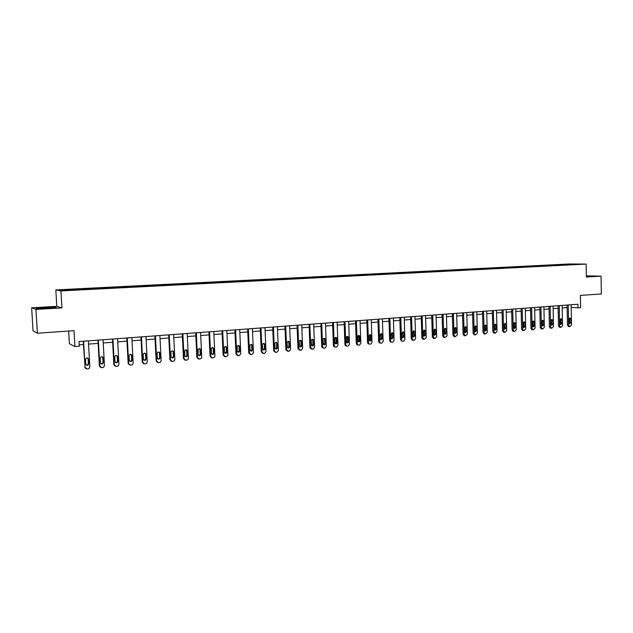 <?xml version="1.0" encoding="UTF-8"?>
<svg xmlns="http://www.w3.org/2000/svg" width="633" height="633" viewBox="0 0 633 633"><rect width="100%" height="100%" fill="white"/><g stroke="black" fill="none" stroke-linecap="round" stroke-linejoin="round"><path stroke-width="0.95" d="M61.907 307.899L56.78 306.34L31.65 307.804L35.97 309.426L61.907 307.899L60.934 290.911L586.142 264.08L586.364 277.032L601.065 276.162L586.348 275.838M601.065 276.162L601.35 293.957L580.39 295.413L580.603 307.638L578 307.836L577.937 304.236L79.038 341.559L79.299 346.211L74.908 346.552L74.014 330.679L37.387 333.227L33.027 330.806L31.65 307.804M35.97 309.426L37.387 333.227M68.665 331.051L69.393 343.735L74.908 346.552M56.78 306.34L55.831 289.914L568.893 263.993L586.142 264.08M77.867 289.677L77.242 289.067L81.934 288.83L81.974 289.582M561.811 265.037L561.55 264.634L578.934 264.167L570.404 264.689L80.739 289.645L63.181 290.428L60.95 290.001L77.756 289.154M60.934 290.911L55.831 289.914M82.599 289.55L81.934 288.83M82.456 288.917L96.43 288.094L96.469 288.846M97.142 288.806L96.43 288.094M96.999 288.173L110.735 287.374L110.775 288.118M111.495 288.078L110.735 287.374M111.345 287.453L124.859 286.654L124.899 287.398M125.658 287.358L124.859 286.654M125.5 286.733L138.793 285.95L138.825 286.678M139.632 286.646L138.793 285.95M139.466 286.021L152.545 285.254L152.577 285.926M153.431 285.942L152.545 285.254M153.257 285.325L166.115 284.565L166.147 285.198M167.049 285.246L166.115 284.565M166.867 284.636L179.519 283.893L179.55 284.502M180.484 284.557L179.519 283.893M180.294 283.956L192.749 283.22L192.772 283.829M193.745 283.853L192.749 283.22M193.556 283.283L205.812 282.555L205.836 283.165M206.833 283.157L205.812 282.555M206.651 282.619L218.709 281.907L218.733 282.508M219.754 282.468L218.709 281.907M219.58 281.962L231.441 281.258L231.464 281.859M232.517 281.804L231.441 281.258M232.343 281.321L244.021 280.625L244.045 281.218M245.129 281.163L244.021 280.625M244.955 280.68L256.444 279.992L256.468 280.585M257.584 280.53L256.444 279.992M257.402 280.047L268.709 279.375L268.732 279.96M269.887 279.897L268.709 279.375M269.698 279.422L280.83 278.757L280.854 279.343M282.033 279.28L280.83 278.757M281.843 278.813L292.802 278.156L292.826 278.734M294.036 278.67L292.802 278.156M293.847 278.204L304.631 277.555L304.655 278.132M305.897 278.069L304.631 277.555M305.699 277.602L316.318 276.961L316.334 277.539M317.608 277.468L316.318 276.961M317.41 277.009L327.862 276.384L327.886 276.945M329.184 276.882L327.862 276.384M328.978 276.423L339.272 275.806L339.296 276.368M340.617 276.297L339.272 275.806M340.412 275.846L350.547 275.228L350.571 275.79M351.924 275.727L350.547 275.228M351.711 275.268L361.688 274.667L361.712 275.228M363.089 275.157L361.688 274.667M362.875 274.706L372.702 274.113L372.726 274.667M374.127 274.595L372.702 274.113M373.913 274.144L383.59 273.559L383.606 274.113M385.038 274.034L383.59 273.559M384.817 273.591L394.351 273.013L394.367 273.559M395.823 273.488L394.351 273.013M395.601 273.045L404.993 272.475L405.009 273.021M406.481 272.942L404.993 272.475M406.259 272.506L415.509 271.945L415.525 272.483M417.02 272.412L415.509 271.945M416.791 271.968L425.906 271.415L425.922 271.953M427.441 271.881L425.906 271.415M427.212 271.446L436.184 270.9L436.2 271.43M437.743 271.351L436.184 270.9M437.514 270.924L446.352 270.386L446.368 270.916M447.935 270.837L446.352 270.386M447.697 270.41L456.401 269.872L456.417 270.402M458.007 270.323L456.401 269.872M457.762 269.895L466.347 269.373L466.355 269.895M467.961 269.816L466.347 269.373M467.724 269.389L476.174 268.875L476.19 269.397M477.812 269.31L476.174 268.875M477.575 268.89L485.899 268.376L485.915 268.898M487.56 268.819L485.899 268.376M487.315 268.4L495.52 267.894L495.536 268.408M497.198 268.329L495.52 267.894M496.945 267.909L505.031 267.411L505.047 267.925M506.724 267.838L505.031 267.411M506.479 267.427L514.447 266.936L514.455 267.45M516.156 267.363L514.447 266.936M515.903 266.952L523.76 266.461L523.768 266.976M525.485 266.889L523.76 266.461M525.232 266.477L532.97 265.995L532.978 266.501M534.711 266.414L532.97 265.995M534.458 266.01L542.085 265.536L542.093 266.042M543.842 265.955L542.085 265.536M543.581 265.543L551.106 265.077L551.114 265.583M552.878 265.488L551.106 265.077M552.617 265.092L560.031 264.626L560.039 265.124M561.55 264.634L560.031 264.626M92.481 288.933L92.355 288.411M106.89 288.197L106.763 287.683M121.109 287.477L120.982 286.963M135.145 286.757L135.011 286.251M149 286.053L148.858 285.546M162.665 285.356L162.523 284.858M176.164 284.676L176.014 284.17M189.481 283.995L189.33 283.497M202.639 283.323L202.473 282.832M215.624 282.666L215.457 282.176M228.442 282.009L228.276 281.527M241.102 281.369L240.928 280.886M253.611 280.728L253.429 280.253M265.963 280.103L265.773 279.628M278.156 279.477L277.966 279.003M290.207 278.868L290.017 278.393M302.107 278.259L301.917 277.792M313.873 277.658L313.667 277.199M325.489 277.072L325.283 276.605M336.97 276.486L336.764 276.028M348.316 275.909L348.103 275.45M359.528 275.339L359.315 274.888M370.606 274.769L370.392 274.326M381.557 274.216L381.335 273.765M392.381 273.662L392.159 273.219M403.079 273.116L402.857 272.681M413.658 272.578L413.428 272.143M424.118 272.048L423.888 271.612M434.452 271.517L434.222 271.09M444.675 271.003L444.445 270.568M454.787 270.489L454.549 270.062M464.78 269.974L464.543 269.555M474.671 269.476L474.426 269.049M484.451 268.978L484.205 268.558M494.12 268.479L493.867 268.068M503.433 267.585L503.765 267.988M513.197 267.601L512.896 267.102M522.557 267.126L522.249 266.628M531.823 266.651L531.506 266.161M540.986 266.184L540.669 265.694M550.045 265.725L549.729 265.235M559.018 265.267L558.694 264.784M571.18 307.361L578 307.836M79.22 344.811L83.414 344.487M88.549 344.099L98.131 343.363M103.234 342.975L112.65 342.255M117.722 341.867L126.98 341.163M132.02 340.776L141.119 340.087M146.128 339.699L155.069 339.019M160.046 338.639L168.837 337.967M173.782 337.595L182.423 336.93M187.336 336.558L195.834 335.909M200.716 335.537L209.08 334.897M213.93 334.533L222.151 333.9M226.97 333.536L235.049 332.918M239.844 332.554L247.796 331.945M252.559 331.581L260.377 330.988M265.108 330.624L272.799 330.038M277.507 329.674L285.072 329.105M289.748 328.741L297.194 328.179M301.838 327.823L309.165 327.261M313.786 326.913L320.986 326.359M325.584 326.011L332.673 325.473M337.239 325.117L344.21 324.587M348.751 324.238L355.619 323.716M360.13 323.376L366.887 322.862M371.373 322.514L378.02 322.007M382.49 321.667L389.026 321.168M393.465 320.828L399.906 320.338M404.321 320.005L410.659 319.515M415.042 319.182L421.285 318.708M425.645 318.375L431.785 317.908M436.129 317.576L442.174 317.117M446.487 316.785L452.437 316.334M456.733 316.002L462.588 315.558M466.861 315.226L472.629 314.791M476.878 314.466L482.56 314.031M486.777 313.707L492.371 313.28M496.573 312.963L502.08 312.544M506.258 312.227L511.686 311.808M515.84 311.491L521.181 311.088M525.311 310.771L530.573 310.368M534.687 310.051L539.862 309.656M543.953 309.347L549.056 308.959M553.123 308.651L558.156 308.263M562.199 307.954L567.152 307.575M571.528 264.539L571.575 264.127M586.356 276.629L593.279 276.123L586.348 276.059M56.195 307.575L54.683 307.1L35.923 308.192L37.252 308.682L56.195 307.575M571.132 304.75L571.504 325.061L569.811 326.644L568.64 325.307L568.268 304.964M567.105 305.051L567.477 325.196L568.64 325.307M570.942 322.529L569.842 323.74L569.107 322.688L569.043 319.246L570.127 318.027L570.879 319.095L570.942 322.529L569.771 322.419L569.36 323.431M569.455 318.233L569.771 322.419M568.576 326.525L567.477 325.196M562.151 305.423L562.539 325.837L560.83 327.427L559.643 326.09L559.255 305.636M558.1 305.723L558.496 325.971L559.643 326.09M561.969 323.297L560.854 324.515L560.118 323.455L560.055 319.997L561.155 318.771L561.906 319.839L561.969 323.297L560.814 323.186L560.379 324.215M560.482 318.969L560.814 323.186M559.604 327.316L558.496 325.971M553.076 306.095L553.479 326.628L551.754 328.226L550.552 326.881L550.148 306.317M549.009 306.404L549.412 326.763L550.552 326.881M552.902 324.064L551.762 325.291L551.026 324.231L550.963 320.749L552.087 319.523L552.831 320.599L552.902 324.064L551.754 323.954L551.303 324.998M551.414 319.705L551.754 323.954M550.544 328.108L549.412 326.763M588.975 276.542L586.356 276.305M586.348 276.21L592.314 276.257M45.362 308.429L52.151 307.654L40.156 308.247L42.015 308.532M36.374 308.358L44.698 307.606L55.475 307.638M543.905 306.783L544.325 327.419L542.576 329.033L541.365 327.68L540.938 307.005M539.814 307.092L540.234 327.562L541.365 327.68M543.739 324.848L542.584 326.082L541.848 325.014L541.777 321.517L542.916 320.282L543.668 321.358L543.739 324.848L542.6 324.737L542.133 325.797M542.244 320.456L542.6 324.737M541.381 328.915L540.234 327.562M534.632 307.48L535.067 328.226L533.303 329.84L532.076 328.487L531.633 307.701M530.517 307.788L530.952 328.361L532.076 328.487M534.474 325.639L533.295 326.873L532.559 325.805L532.488 322.292L533.651 321.058L534.402 322.134L534.474 325.639L533.35 325.528L532.859 326.604M532.97 321.216L533.35 325.528M532.124 329.722L530.952 328.361M525.255 308.176L525.707 329.041L523.934 330.663L522.692 329.302L522.233 308.406M521.125 308.485L521.576 329.176L522.692 329.302M525.105 326.438L523.91 327.68L523.175 326.604L523.095 323.075L524.282 321.833L525.034 322.909L525.105 326.438L523.997 326.319L523.483 327.419M523.602 321.975L523.997 326.319M522.763 330.545L521.576 329.176M515.776 308.888L516.251 329.856L514.455 331.494L513.197 330.125L512.722 309.118M511.622 309.197L512.097 329.999L513.197 330.125M515.642 327.245L514.415 328.487L513.687 327.411L513.608 323.867L514.811 322.616L515.563 323.7L515.642 327.245L514.542 327.126L514.004 328.242M514.131 322.751L514.542 327.126M513.3 331.375L512.097 329.999M506.194 309.608L506.685 330.695L504.873 332.341L503.599 330.956L503.1 309.838M502.016 309.917L502.507 330.83L503.599 330.956M506.068 328.068L504.817 329.31L504.09 328.234L504.01 324.666L505.237 323.416L505.989 324.5L506.068 328.068L504.976 327.941L504.422 329.073M504.556 323.534L504.976 327.941M503.733 332.214L502.507 330.83M496.509 310.328L497.016 331.534L495.18 333.187L493.898 331.803L493.384 310.566M492.308 310.645L492.822 331.676L493.898 331.803M496.391 328.891L495.117 330.141L494.397 329.065L494.31 325.473L495.56 324.215L496.304 325.307L496.391 328.891L495.315 328.764L494.737 329.912M494.871 324.325L495.315 328.764M494.064 333.061L492.822 331.676M486.714 311.064L487.244 332.38L485.384 334.05L484.087 332.657L483.549 311.301M482.488 311.381L483.019 332.523L484.087 332.657M486.603 329.73L485.305 330.98L484.585 329.896L484.498 326.288L485.78 325.03L486.516 326.122L486.603 329.73L485.535 329.603L484.941 330.766M485.084 325.125L485.535 329.603M484.292 333.915L483.019 332.523M476.807 311.8L477.353 333.243L475.478 334.92L474.164 333.52L473.611 312.045M472.558 312.124L473.112 333.385L474.164 333.52M476.712 330.568L475.375 331.827L474.671 330.743L474.576 327.119L475.881 325.853L476.617 326.945L476.712 330.568L475.652 330.442L475.035 331.621M475.185 325.94L475.652 330.442M474.41 334.778L473.112 333.385M466.79 312.552L467.36 334.105L465.461 335.799L464.131 334.39L463.554 312.797M462.517 312.868L463.087 334.256L464.131 334.39M466.703 331.423L465.342 332.681L464.638 331.605L464.543 327.949L465.88 326.683L466.608 327.775L466.703 331.423L465.659 331.296L465.018 332.491M465.176 326.755L465.659 331.296M464.416 335.656L463.087 334.256M456.662 313.311L457.248 334.984L455.333 336.685L453.98 335.268L453.386 313.557M452.366 313.628L452.951 335.134L453.98 335.268M456.583 332.285L455.182 333.551L454.494 332.467L454.391 328.796L455.768 327.53L456.488 328.622L456.583 332.285L455.554 332.159L454.89 333.369M455.056 327.585L455.554 332.159M454.304 336.542L452.951 335.134M446.415 314.079L447.017 335.878L445.086 337.587L443.717 336.163L443.108 314.324M442.095 314.403L442.704 336.02L443.717 336.163M446.352 333.164L444.912 334.422L444.239 333.346L444.129 329.651L445.537 328.385L446.249 329.476L446.352 333.164L445.331 333.029L444.643 334.256M444.817 328.424L445.331 333.029M444.065 337.436L442.704 336.02M436.05 314.854L436.675 336.772L434.721 338.497L433.336 337.065L432.703 315.099M431.706 315.179L432.339 336.922L433.336 337.065M435.995 334.05L434.523 335.3L433.858 334.232L433.755 330.513L435.195 329.247L435.892 330.339L435.995 334.05L434.998 333.908L434.278 335.15M434.46 329.279L434.998 333.908M433.716 338.346L432.339 336.922M425.566 315.638L426.215 337.682L424.237 339.415L422.836 337.975L422.179 315.891M421.198 315.962L421.855 337.832L422.836 337.975M425.526 334.944L424.007 336.194L423.366 335.126L423.255 331.391L424.743 330.125L425.416 331.209L425.526 334.944L424.537 334.802L423.793 336.06M423.983 330.133L424.537 334.802M423.248 339.264L421.855 337.832M414.963 316.429L415.636 338.6L414.314 340.285L413.634 340.34L412.218 338.9L411.537 316.682M410.572 316.761L411.244 338.75L412.218 338.9M414.931 335.846L413.365 337.088L412.748 336.028L412.629 332.278L414.164 331.019L414.821 332.096L414.931 335.846L413.958 335.704L413.191 336.978M413.389 331.004L413.958 335.704M412.661 340.19L411.244 338.75M404.234 317.228L404.922 339.533L403.593 341.227L402.904 341.282L402.192 341.132L401.464 339.834L400.768 317.489M399.819 317.56L400.515 339.684L401.464 339.834M404.218 336.756L402.596 337.998L402.002 336.946L401.884 333.172L403.466 331.921L404.099 332.99L404.218 336.756L403.261 336.614L402.461 337.903M402.675 331.882L403.261 336.614M401.947 341.132L400.515 339.684M393.378 318.043L394.09 340.475L392.745 342.176L392.049 342.239L391.273 342.049L390.593 340.776L389.873 318.304M388.939 318.375L389.659 340.625L390.593 340.776M393.37 337.682L391.7 338.908L391.131 337.88L391.012 334.074L392.65 332.839L393.251 333.892L393.37 337.682L392.428 337.539L391.605 338.837M391.827 332.776L392.428 337.539M391.107 342.081L390.339 341.891L389.659 340.625M382.395 318.866L383.131 341.424L381.77 343.141L381.066 343.205L380.227 342.975L379.594 341.733L378.851 319.127M377.933 319.198L378.669 341.575L379.594 341.733M382.403 338.623L380.662 339.818L380.14 338.813L380.014 334.992L381.715 333.773L382.277 334.802L382.403 338.623L381.477 338.473L380.615 339.786M380.86 333.678L381.477 338.473M380.14 343.039L379.302 342.817L378.669 341.575M371.278 319.697L372.046 342.39L370.669 344.115L369.949 344.178L369.039 343.901L368.461 342.698L367.694 319.966M366.792 320.029L367.551 342.54L368.461 342.698M371.302 339.565C371.096 340.768 370.495 341.155 369.49 340.744L368.881 335.917L370.653 334.722L371.302 339.565L370.392 339.415L369.506 340.752M369.759 334.588L370.392 339.415M369.039 344.012L368.137 343.743L367.551 342.54M360.035 320.535L360.826 343.363L359.433 345.104L358.705 345.167L357.716 344.827L357.194 343.679L356.403 320.812M355.517 320.876L356.308 343.513L357.194 343.679M360.074 340.53C359.837 341.773 359.212 342.152 358.183 341.662L357.613 336.859C357.827 335.64 358.444 335.253 359.465 335.696L360.074 340.53L359.18 340.372L358.254 341.717M358.523 335.514L359.18 340.372M357.811 345.001L356.822 344.661L356.308 343.513M348.656 321.39L349.463 344.352L348.055 346.101L347.327 346.164L346.243 345.753L345.8 344.668L344.977 321.667M344.115 321.73L344.922 344.502L345.8 344.668M348.704 341.496C348.443 342.793 347.786 343.157 346.726 342.58L346.219 337.808C346.457 336.542 347.106 336.17 348.15 336.693L348.704 341.496L347.826 341.337L346.868 342.698M347.161 336.447L347.826 341.337M346.449 345.99L345.365 345.586L344.922 344.502M337.136 322.252L337.975 345.349L336.55 347.106L335.806 347.177L334.628 346.662L334.256 345.673L333.417 322.529M332.562 322.593L333.401 345.507L334.256 345.673M337.199 342.477C336.898 343.838 336.21 344.178 335.134 343.497L334.675 338.774C334.96 337.444 335.632 337.088 336.709 337.713L337.199 342.477L336.337 342.318L335.348 343.695M335.656 337.397L336.337 342.318M334.944 347.003L333.765 346.496L333.401 345.507M325.473 323.123L326.335 346.362L324.895 348.126L324.143 348.197L322.862 347.564L322.577 346.686L321.706 323.408M320.876 323.463L321.746 346.512L322.577 346.686M325.552 343.474C325.204 344.898 324.484 345.207 323.392 344.407L323.004 339.747C323.328 338.346 324.041 338.022 325.133 338.766L325.552 343.474L324.713 343.308L323.685 344.7M324.009 338.354L324.563 339.383L324.713 343.308M323.305 348.023L322.023 347.39L321.746 346.512M313.675 324.009L314.561 347.382L313.106 349.163L312.346 349.234L310.756 347.715L309.861 324.294M309.046 324.349L309.941 347.541L310.756 347.715M313.77 344.479C313.351 345.982 312.591 346.259 311.499 345.301L311.183 340.728C311.571 339.256 312.314 338.964 313.414 339.858L313.77 344.479L312.947 344.312L311.879 345.721M312.227 339.32L312.797 340.364L312.947 344.312M311.523 349.052L309.941 347.541M301.727 324.903L302.645 348.419L301.166 350.215L300.398 350.278L298.792 348.759L297.866 325.188M297.075 325.243L297.993 348.577L298.792 348.759M301.838 345.499C301.34 347.09 300.548 347.311 299.472 346.172L299.211 341.725C299.678 340.166 300.461 339.921 301.553 340.997L301.838 345.499L301.031 345.325L299.931 346.749M300.295 340.309L300.873 341.353L301.031 345.325M299.575 350.096L297.993 348.577M289.629 325.805L290.579 349.471L289.083 351.275L288.308 351.339L286.678 349.812L285.72 326.098M284.953 326.153L285.894 349.63L286.678 349.812M289.756 346.528C289.162 348.205 288.339 348.372 287.303 347.034L287.097 342.738C287.667 341.084 288.482 340.894 289.534 342.176L289.756 346.528L288.972 346.354L287.825 347.786M288.221 341.306L288.814 342.358L288.972 346.354M287.469 351.157L285.894 349.63M277.389 326.723L278.354 350.532L276.85 352.344L276.059 352.415L274.413 350.975L273.424 327.016M272.681 327.071L273.654 350.69L274.406 350.872M277.523 347.572C276.811 349.337 275.972 349.44 275.007 347.889L274.833 343.759C275.521 342.01 276.36 341.891 277.349 343.403L277.523 347.572L276.763 347.398L275.577 348.838M275.996 342.311L276.581 343.228L276.763 347.398M275.205 352.233L273.654 350.69M264.982 327.649L265.987 351.671L264.459 353.436L263.66 353.507L261.991 351.956L260.978 327.949M260.25 328.005L261.255 351.766L261.991 351.956M265.14 348.633L265.14 348.696C264.317 350.445 263.47 350.5 262.584 348.846L262.41 344.676C263.265 342.975 264.119 342.944 264.974 344.581L265.14 348.633L264.396 348.451L263.17 349.907M263.621 343.331L264.23 344.407L264.396 348.451M262.798 353.317L261.255 351.766M252.425 328.59L253.445 353.008L251.918 354.535L251.103 354.607L249.41 353.048L248.373 328.891M247.661 328.946L248.698 352.858L249.41 353.048M252.599 349.701L252.583 349.978C251.641 351.544 250.787 351.521 250.011 349.922L249.861 345.507C250.826 343.996 251.681 344.036 252.425 345.626L252.599 349.701L251.879 349.519L250.605 350.983M251.087 344.368L251.705 345.444L251.879 349.519M250.225 354.417L248.698 352.858M239.709 329.54L240.777 353.8L239.211 355.651L238.388 355.722L236.671 354.156L235.603 329.848M234.922 329.896L235.982 353.958L236.671 354.156M239.899 350.785L239.844 351.252C238.815 352.636 237.961 352.557 237.28 351.006L237.169 346.37C238.23 345.048 239.076 345.151 239.725 346.678L239.899 350.785L239.203 350.595L237.881 352.075M238.396 345.42L239.021 346.504L239.203 350.595M237.494 355.524L235.982 353.958M226.836 330.505L227.927 354.915L227.793 355.683L225.514 356.854L223.773 355.271L222.674 330.814M222.009 330.861L223.101 355.073L223.773 355.271M227.041 351.885L226.923 352.526C225.831 353.744 224.984 353.602 224.383 352.106L224.343 347.272C225.459 346.124 226.29 346.283 226.859 347.754L227.041 351.885L226.369 351.687L224.992 353.182M225.546 346.48L226.179 347.572L226.369 351.687M224.596 356.648L223.101 355.073M213.788 331.478L214.911 356.047L214.698 356.996L212.474 357.993L210.71 356.411L209.57 331.795M208.937 331.842L210.061 356.205L210.71 356.411M214.017 352.992L213.827 353.784C212.688 354.852 211.857 354.67 211.319 353.222L211.359 348.213C212.506 347.216 213.329 347.422 213.827 348.838L214.017 352.992L213.361 352.803L213.171 353.586L211.928 354.298M212.538 347.557L213.171 348.648L213.361 352.803M211.525 357.787L210.061 356.205M200.574 332.467L201.729 357.186L201.421 358.294L199.26 359.156L197.472 357.558L196.301 332.784M195.692 332.831L196.847 357.352L197.472 357.558M200.819 354.124L200.55 355.034C199.387 355.975 198.572 355.746 198.089 354.353L198.2 349.202C199.371 348.324 200.178 348.569 200.621 349.938L200.819 354.124L200.194 353.918L199.925 354.828L198.707 355.43M199.355 348.656L199.996 349.748L200.194 353.918M198.287 358.935L196.847 357.352M187.194 333.464L188.381 358.349L187.977 359.584L185.873 360.327L184.061 358.721L182.866 333.789M182.272 333.836L183.467 358.515L184.061 358.721M187.455 355.263L187.107 356.276C185.928 357.107 185.129 356.854 184.694 355.501L184.876 350.223C186.055 349.448 186.846 349.725 187.249 351.054L187.455 355.263L186.846 355.058L186.506 356.07L185.303 356.577M186.007 349.764L186.648 350.856L186.846 355.058M184.876 360.106L183.467 358.515M173.632 334.477L174.85 359.528L174.36 360.865L172.318 361.514L170.483 359.908L169.24 334.81M168.687 334.849L169.905 359.686L170.483 359.908M173.909 356.419L173.489 357.51C172.311 358.262 171.511 357.977 171.108 356.656L170.902 352.415L171.369 351.275C172.548 350.587 173.331 350.896 173.703 352.185L173.909 356.419L173.331 356.213L172.912 357.305L171.717 357.732M172.485 350.888L173.126 351.988L173.331 356.213M171.282 361.277L169.905 359.686M159.888 335.506L161.146 360.715L160.568 362.147L158.582 362.725L156.715 361.103L155.449 335.838M154.911 335.878L156.169 360.881L156.715 361.103M160.189 357.59L159.706 358.753C158.511 359.425 157.728 359.117 157.356 357.835L157.142 353.562L157.672 352.352C158.859 351.742 159.627 352.067 159.975 353.325L160.189 357.59L159.635 357.376L159.152 358.539L157.957 358.903M158.788 352.027L159.421 353.127L159.635 357.376M157.506 362.472L156.169 360.881M145.962 336.55L147.26 361.926L146.595 363.429L144.656 363.943L142.765 362.313L141.46 336.891M140.953 336.922L142.251 362.092L142.765 362.313M146.286 358.776L145.732 360.003C144.538 360.604 143.762 360.28 143.414 359.022L143.193 354.725L143.794 353.459C144.981 352.913 145.74 353.254 146.065 354.488L146.286 358.776L145.764 358.563L145.21 359.781L144.007 360.09M144.917 353.19L145.543 354.282L145.764 358.563M143.549 363.674L142.251 362.092M131.854 337.603L133.183 363.144L132.447 364.719L130.548 365.186L128.634 363.54L127.296 337.951M126.814 337.982L128.143 363.31L128.634 363.54M132.202 359.979L131.585 361.253C130.39 361.807 129.623 361.467 129.282 360.224L129.061 355.904L129.725 354.591C130.904 354.092 131.656 354.448 131.973 355.659L132.202 359.979L131.704 359.758L131.086 361.032L129.868 361.285M130.857 354.361L131.474 355.445L131.704 359.758M129.393 364.885L128.143 363.31M117.556 338.679L118.925 364.386L118.11 366.016L116.258 366.436L114.312 364.782L112.927 339.019M112.484 339.059L113.845 364.553L114.312 364.782M117.92 361.198L117.247 362.519C116.053 363.026 115.293 362.669 114.969 361.451L114.731 357.091L115.451 355.746C116.638 355.287 117.382 355.651 117.691 356.846L117.92 361.198L117.453 360.976L116.781 362.29L115.53 362.495M116.622 355.556L117.216 356.632L117.453 360.976M115.04 366.119L113.845 364.553M103.06 339.763L104.469 365.645L103.59 367.322L101.763 367.71L99.792 366.048L98.376 340.111M97.957 340.143L99.357 365.811L99.792 366.048M103.448 362.432L102.72 363.793C101.525 364.26 100.766 363.888 100.457 362.685L100.22 358.302L100.987 356.917C102.174 356.498 102.918 356.877 103.211 358.056L103.448 362.432L103.005 362.203L102.285 363.564L100.995 363.722M102.19 356.775L102.768 357.835L103.005 362.203M100.489 367.354L99.357 365.811M88.367 340.855L89.815 366.911L88.873 368.635L87.077 368.999L85.075 367.33L83.619 341.211M83.232 341.242L85.075 367.33M88.778 363.682L88.003 365.075C86.8 365.51 86.048 365.13 85.748 363.943L85.502 359.528L86.317 358.112C87.512 357.724 88.248 358.112 88.533 359.275L88.778 363.682L88.367 363.453L87.591 364.845L86.254 364.956M87.568 358.017L88.122 359.053L88.367 363.453M85.732 368.604L84.672 367.085M570.879 319.095L569.716 318.992M561.906 319.839L560.751 319.736M552.831 320.599L551.691 320.488M543.668 321.358L542.528 321.248M534.402 322.134L533.271 322.023M525.034 322.909L523.918 322.798M515.563 323.7L514.455 323.59M505.989 324.5L504.897 324.381M496.304 325.307L495.228 325.188M486.516 326.122L485.448 326.003M476.617 326.945L475.565 326.826M466.608 327.775L465.564 327.657M456.488 328.622L455.459 328.495M446.249 329.476L445.228 329.342M435.892 330.339L434.887 330.204M425.416 331.209L424.426 331.075M414.821 332.096L413.847 331.953M404.099 332.99L403.142 332.847M393.251 333.892L392.31 333.749M382.277 334.802L381.351 334.659M371.175 335.727L370.265 335.585M359.94 336.669L359.046 336.519M348.569 337.611L347.691 337.46M337.057 338.576L336.194 338.418M325.409 339.541L324.563 339.383M313.612 340.522L312.797 340.364M301.68 341.519L300.873 341.353M289.598 342.524L288.814 342.358M277.357 343.545L276.597 343.379M264.974 344.581L264.23 344.407M252.425 345.626L251.705 345.444M239.725 346.678L239.021 346.504M226.859 347.754L226.179 347.572M213.827 348.838L213.171 348.648M200.621 349.938L199.996 349.748M187.249 351.054L186.648 350.856M173.703 352.185L173.126 351.988M159.975 353.325L159.421 353.127M146.065 354.488L145.543 354.282M131.973 355.659L131.474 355.445M117.691 356.846L117.216 356.632M103.211 358.056L102.768 357.835M88.533 359.275L88.122 359.053M568.379 326.509L569.542 326.628M559.398 327.293L560.553 327.411M550.322 328.084L551.462 328.203M51.756 307.923L52.151 307.654M541.144 328.883L542.275 329.01M531.862 329.698L532.986 329.817M522.478 330.513L523.594 330.64M512.999 331.336L514.099 331.463M503.409 332.175L504.493 332.301M493.708 333.013L494.784 333.148M483.905 333.868L484.965 334.002M473.982 334.722L475.035 334.865M463.949 335.593L464.994 335.735M453.798 336.471L454.826 336.614M443.535 337.357L444.548 337.5M445.537 328.385L445.141 328.337M433.146 338.251L434.143 338.394M435.195 329.247L434.752 329.192M422.638 339.153L423.619 339.304M424.743 330.125L424.252 330.062M411.996 340.056L412.969 340.214M414.164 331.019L413.618 330.94M401.235 340.973L402.192 341.132M403.466 331.921L402.857 331.834M390.339 341.891L391.273 342.049M392.65 332.839L391.969 332.736M379.302 342.817L380.227 342.975M381.715 333.773L380.939 333.654M368.137 343.743L369.039 343.901M370.653 334.722L369.775 334.58M356.822 344.661L357.716 344.827M359.465 335.696L358.571 335.545M345.365 345.586L346.243 345.753M348.15 336.693L347.272 336.534M333.765 346.496L334.628 346.662M336.709 337.713L335.846 337.555M322.023 347.39L322.862 347.564M325.133 338.766L324.286 338.608M310.138 348.269L310.953 348.451M313.414 339.858L312.591 339.699M298.103 349.131L298.903 349.313M301.553 340.997L300.754 340.831M285.942 349.97L286.725 350.152M289.534 342.176L288.751 342.01M273.662 350.793L274.413 350.975M277.349 343.403L276.581 343.228M265.14 348.696L264.396 348.514M252.583 349.978L251.863 349.788M239.844 351.252L239.147 351.062M226.923 352.526L226.25 352.328M213.827 353.784L213.171 353.586M200.55 355.034L199.925 354.828M187.107 356.276L186.506 356.07M173.489 357.51L172.912 357.305M159.706 358.753L159.152 358.539M145.732 360.003L145.21 359.781M131.585 361.253L131.086 361.032M117.247 362.519L116.781 362.29M102.72 363.793L102.285 363.564M88.003 365.075L87.591 364.845"/></g></svg>
